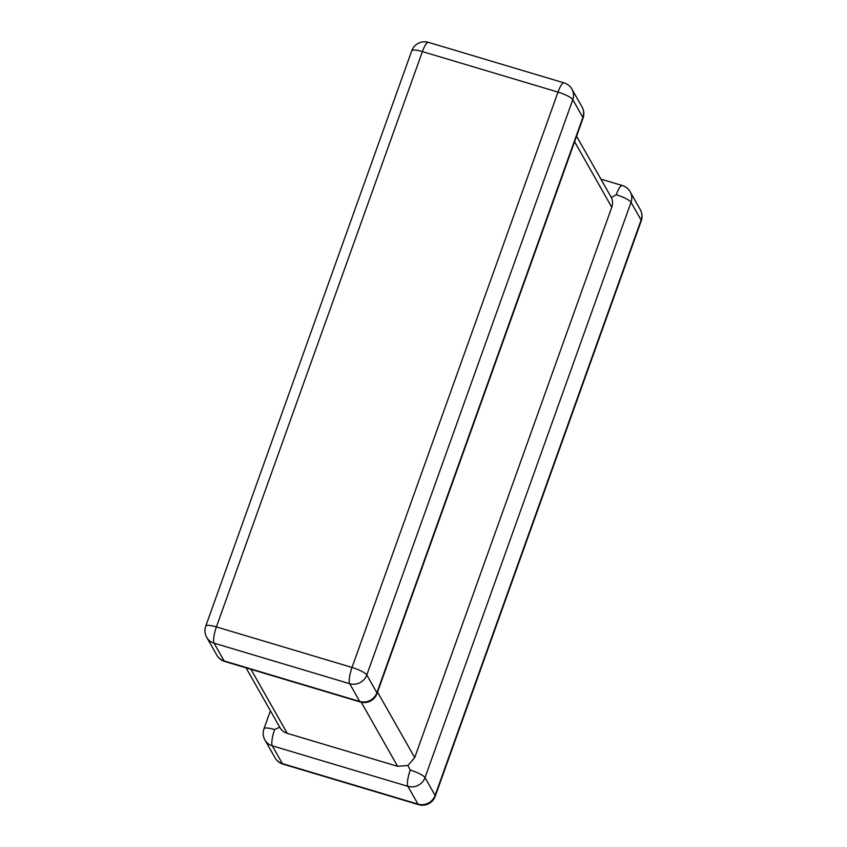 <?xml version="1.0" encoding="UTF-8"?>
<svg xmlns="http://www.w3.org/2000/svg" width="847" height="847" viewBox="0 0 847 847"><rect width="100%" height="100%" fill="white"/><g stroke="black" fill="none" stroke-linecap="round" stroke-linejoin="round"><path stroke-width="1.27" d="M377.55 692.094L414.702 757.599L611.756 207.24L574.605 141.735M414.702 757.599L407.936 765.487L410.234 770.082A13.584 2.912 19.7 0 1 425.014 777.631L435.104 795.418L641.105 220.093L631.015 202.306A13.584 2.912 -160.3 0 0 616.235 194.757L611.312 197.467C612.762 200.464 612.91 203.725 611.756 207.24M407.936 765.487L397.592 766.302L287.271 733.343C283.787 732.2 281.268 730.146 279.732 727.181L274.629 729.563A13.584 2.912 -160.3 0 0 263.978 728.759L270.415 710.781M576.585 136.219L611.312 197.467M206.732 637.389L216.821 655.176A13.584 12.864 150.4 0 0 224.159 660.956L359.763 701.475A13.584 12.864 150.4 0 0 376.883 692.772A13.584 2.912 19.7 0 1 377.021 693.566L583.022 118.241A13.584 2.912 -160.3 0 0 582.874 117.447L572.784 99.66L366.793 674.985L376.883 692.772L582.874 117.447A13.584 12.864 150.4 0 0 582.048 106.966L571.958 89.179A13.584 12.864 150.4 0 1 572.784 99.66A13.584 2.912 19.7 0 0 558.004 92.111L422.399 51.593L216.398 626.918L352.013 667.436L558.004 92.111A13.584 3.208 106.6 0 1 564.028 82.868L428.423 42.35A13.584 3.208 106.6 0 0 422.399 51.593A13.584 2.912 19.7 0 0 411.748 50.788L205.757 626.113A13.584 13.584 0 0 0 206.732 637.389A13.584 12.864 150.4 0 0 214.069 643.169L224.159 660.956A13.584 3.208 106.6 0 0 224.741 661.486L360.346 702.004A13.584 13.584 0 0 0 377.021 693.566M205.757 626.113A13.584 2.912 -160.3 0 1 216.398 626.918A13.584 3.208 106.6 0 0 214.069 643.169L349.673 683.688A13.584 12.864 150.4 0 0 366.793 674.985A13.584 2.912 -160.3 0 0 352.013 667.436A13.584 3.208 106.6 0 0 349.673 683.688L359.763 701.475A13.584 3.208 106.6 0 0 360.346 702.004M435.252 796.212A13.584 2.912 -160.3 0 0 435.104 795.418A13.584 12.864 -29.6 0 1 417.995 804.121A13.584 3.208 106.6 0 0 418.577 804.65A13.584 13.584 0 0 0 435.252 796.212L641.243 220.887A13.584 2.912 19.7 0 0 641.105 220.093A13.584 12.864 -29.6 0 0 640.268 209.611L630.179 191.824A13.584 12.864 -29.6 0 1 631.015 202.306L425.014 777.631A13.584 12.864 -29.6 0 1 407.905 786.334L272.3 745.826L282.39 763.613L417.995 804.121L407.905 786.334A13.584 3.208 106.6 0 1 410.234 770.082M397.592 766.302L361.256 702.237M250.956 669.31L287.271 733.343M275.042 757.821A13.584 12.864 -29.6 0 0 282.39 763.613A13.584 3.208 106.6 0 0 282.972 764.132A13.584 13.584 0 0 1 275.042 757.821L264.952 740.034A13.584 12.864 -29.6 0 0 272.3 745.826A13.584 3.208 106.6 0 1 274.629 729.563M630.179 191.824A13.584 13.584 0 0 0 622.259 185.514A13.584 3.208 106.6 0 0 616.235 194.757M418.577 804.65L282.972 764.132M641.243 220.887A13.584 13.584 0 0 0 640.268 209.611M263.978 728.759A13.584 13.584 0 0 0 264.952 740.034M622.259 185.514L600.936 179.151M428.423 42.35A13.584 13.584 0 0 0 411.748 50.788M216.821 655.176A13.584 13.584 0 0 0 224.741 661.486M571.958 89.179A13.584 13.584 0 0 0 564.028 82.868M583.022 118.241A13.584 13.584 0 0 0 582.048 106.966M246.064 667.849L280.008 727.689"/></g></svg>
